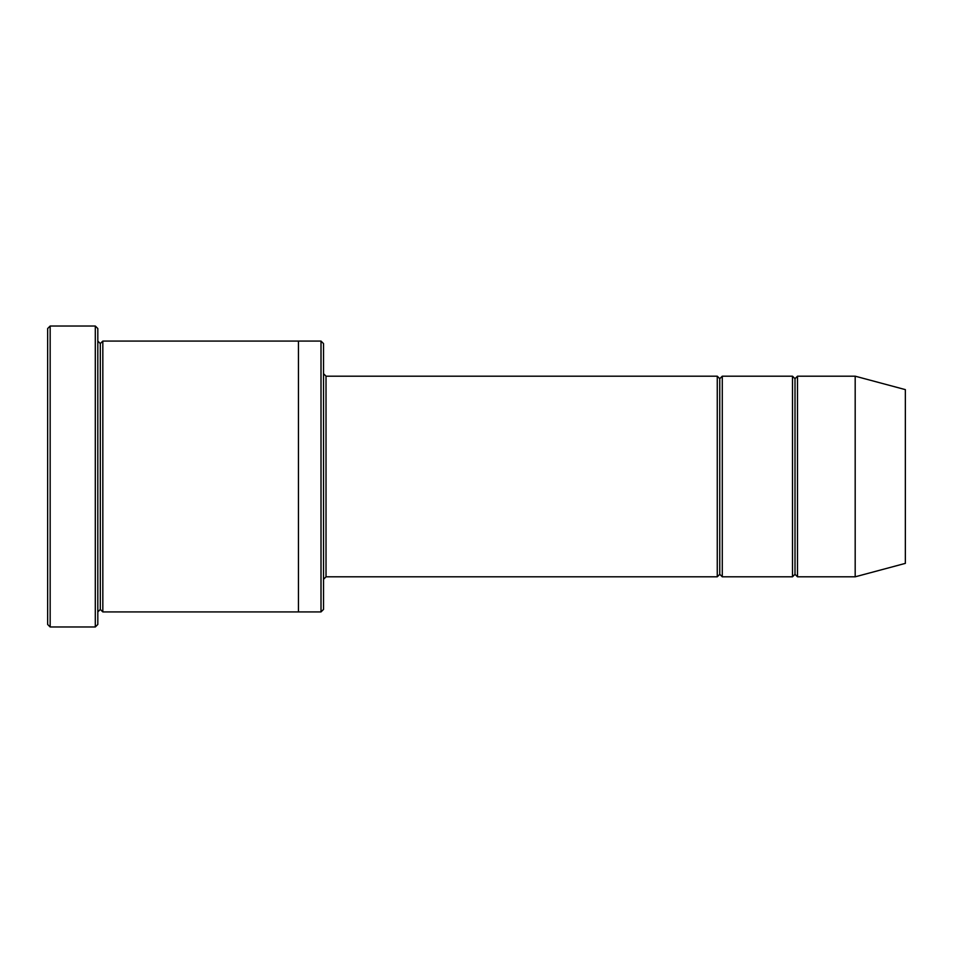 <?xml version="1.0" encoding="UTF-8"?>
<svg xmlns="http://www.w3.org/2000/svg" width="953" height="953" viewBox="0 0 953 953"><rect width="100%" height="100%" fill="white"/><g stroke="black" fill="none" stroke-linecap="round" stroke-linejoin="round"><path stroke-width="1.43" d="M326.021 576.815L323.52 579.329L326.021 576.815L717.264 576.815L719.765 574.314L719.765 378.686L717.264 376.185L717.264 576.815L717.264 376.185L719.765 378.686L722.279 376.185L722.279 576.815L719.765 574.314L717.264 576.815L326.021 576.815L326.021 376.185L326.021 576.815M323.52 373.671L326.021 376.185L717.264 376.185L326.021 376.185L323.52 373.671M47.65 328.535L47.65 624.465L50.164 626.979L50.164 326.021L47.65 328.535L50.164 326.021L50.164 626.979L95.3 626.979L97.814 624.465L97.814 328.535L95.3 326.021L95.3 626.979L95.3 326.021L50.164 326.021L95.3 326.021L97.814 328.535L97.814 624.465L95.3 626.979L50.164 626.979L47.65 624.465L47.65 328.535M323.52 609.42L323.52 343.58L321.006 341.079L321.006 611.921L323.52 609.42L321.006 611.921L321.006 341.079L102.829 341.079L102.829 611.921L100.315 609.42L100.315 343.58L97.814 341.079L100.315 343.58L102.829 341.079L298.444 341.079L298.444 611.921L321.006 611.921L298.444 611.921L298.444 341.079L321.006 341.079L323.52 343.58L323.52 609.42M855.186 576.815L855.186 376.185L797.506 376.185L797.506 576.815L855.186 576.815L905.35 563.378L905.35 389.622L855.186 376.185L855.186 576.815L797.506 576.815L795.005 574.314L795.005 378.686L792.491 376.185L792.491 576.815L795.005 574.314L792.491 576.815L792.491 376.185L795.005 378.686L797.506 376.185L795.005 378.686L795.005 574.314L797.506 576.815L797.506 376.185L855.186 376.185L905.35 389.622L905.35 563.378L855.186 576.815M97.814 611.921L100.315 609.42L97.814 611.921M102.829 611.921L298.444 611.921L102.829 611.921L102.829 341.079L100.315 343.58L100.315 609.42L102.829 611.921M792.491 376.185L722.279 376.185L792.491 376.185M722.279 576.815L792.491 576.815L722.279 576.815L722.279 376.185L719.765 378.686L719.765 574.314L722.279 576.815"/></g></svg>
